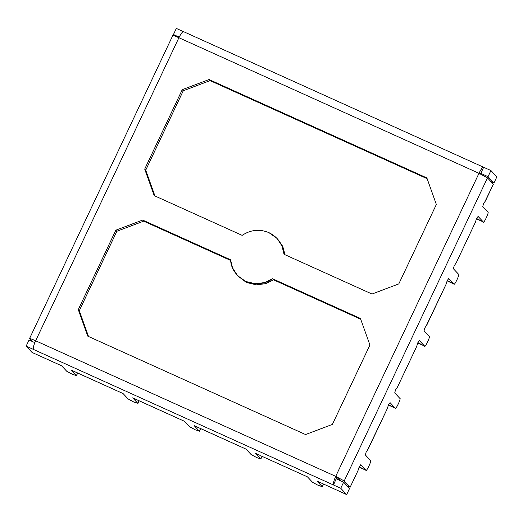 <?xml version="1.0" encoding="UTF-8"?>
<svg xmlns="http://www.w3.org/2000/svg" width="523" height="523" viewBox="0 0 523 523"><rect width="100%" height="100%" fill="white"/><g stroke="black" fill="none" stroke-linecap="round" stroke-linejoin="round"><path stroke-width="0.78" d="M419.446 340.61L424.552 346.043L419.446 340.61L417.884 342.617L416.661 346.514L397.513 387.013L395.473 390.034L397.513 387.013L416.661 346.514L417.884 342.617L419.407 340.584M390.106 402.684L395.205 408.123L390.106 402.684L388.543 404.697L390.066 402.658M478.133 216.457L483.239 221.889L478.133 216.457L476.571 218.464L475.348 222.353L456.2 262.86L454.16 265.88L456.2 262.86L475.348 222.353L476.571 218.464L478.094 216.43M448.793 278.53L453.892 283.969L448.793 278.53L447.23 280.544L448.754 278.504M277.595 239.031L282.695 246.333L285.009 254.727L282.851 246.673L277.092 238.481L281.969 245.902L284.048 254.296C282.897 244.287 277.837 237.056 268.868 232.604L277.092 238.481M484.867 201.786L483.5 203.8L485.547 200.78L493.385 184.194L487.469 177.892L493.385 184.194L484.867 201.786M426.18 325.94L424.813 327.954L426.86 324.933L446.001 284.434L447.23 280.544L446.001 284.434L426.18 325.94M360.759 464.764L365.865 470.197L360.759 464.764L359.196 466.771L360.72 464.738M367.492 450.094L366.126 452.107L368.172 449.087L387.314 408.587L388.543 404.697L387.314 408.587L367.492 450.094M260.774 458.906L255.675 453.467L260.774 458.906L256.754 457.586L260.774 458.906L261.997 456.324L260.84 459.037L262.101 456.37M199.309 431.135L194.21 425.696L199.309 431.135L195.282 429.814L199.309 431.135L200.525 428.553L199.374 431.266L200.629 428.599M137.843 403.357L132.737 397.925L137.843 403.357L133.816 402.043L137.843 403.357L139.059 400.781L137.909 403.495L139.164 400.827M76.371 375.586L71.272 370.153L76.371 375.586L72.351 374.272L76.371 375.586L77.594 373.01L76.436 375.717L77.698 373.056M322.246 486.678L317.141 481.238L322.246 486.678L318.219 485.357L322.246 486.678L323.462 484.095L322.305 486.808L323.567 484.141M496.85 176.866L493.96 182.972L490.966 181.618L493.96 182.972L488.044 176.669L480.781 173.388L488.044 176.669L493.96 182.972L496.85 176.866L490.934 170.557L488.044 176.669L490.934 170.557L483.67 167.282L480.781 173.388L483.67 167.282L490.934 170.557L496.85 176.866M357.974 470.667L350.129 487.246L347.135 485.893L350.129 487.246L344.212 480.944L335.727 476.361L340.584 480.787L335.727 476.361L478.983 173.309L487.469 177.892L344.212 480.944L350.129 487.246L357.974 470.667L359.196 466.771L357.974 470.667M359.889 467.523L365.865 470.197C366.008 472.969 372.271 459.717 370.48 460.423C372.271 459.717 366.008 472.969 365.865 470.197L359.183 466.797L359.981 467.542M477.264 219.215L483.239 221.889C483.383 224.661 489.646 211.41 487.854 212.116C489.646 211.41 483.383 224.661 483.239 221.889L476.558 218.49L477.355 219.235M447.845 281.237L447.217 280.57L453.892 283.969C454.042 286.735 460.305 273.49 458.514 274.189L453.415 268.757L454.16 265.88L453.415 268.757L458.514 274.189C460.305 273.49 454.042 286.735 453.892 283.969L448.015 281.309M418.577 343.369L424.552 346.043C424.696 348.815 430.959 335.563 429.167 336.269C430.959 335.563 424.696 348.815 424.552 346.043L417.87 342.643L418.668 343.389M389.158 405.39L388.53 404.724L395.205 408.123C395.355 410.895 401.618 397.643 399.827 398.343L394.728 392.91L395.473 390.034L394.728 392.91L399.827 398.343C401.618 397.643 395.355 410.895 395.205 408.123L389.328 405.462M29.04 340.028L34.832 342.643L29.04 340.028L26.15 346.134L32.066 352.443L61.59 365.78L66.696 371.212L72.351 374.272L66.696 371.212L61.59 365.78L32.066 352.443L26.15 346.134L33.413 349.416L26.15 346.134L29.04 340.028M336.374 478.885L343.637 482.167L349.554 488.469L346.664 494.581L321.71 483.219L346.664 494.581L340.748 488.273L33.413 349.416L333.491 484.998C332.968 483.742 333.72 480.866 335.727 476.361L344.212 480.944L487.469 177.892L478.983 173.309C481.147 168.968 482.716 166.961 483.67 167.282C482.716 166.961 481.147 168.968 478.983 173.309L178.905 37.728C181.069 33.387 182.638 31.38 183.593 31.7L176.336 28.419L183.593 31.7C182.638 31.38 181.069 33.387 178.905 37.728L478.983 173.309L335.727 476.361L35.649 340.78L335.727 476.361C333.72 480.866 332.968 483.742 333.491 484.998L336.753 477.447L333.491 484.998L340.748 488.273L343.637 482.167L336.374 478.885M261.52 456.108L307.465 476.865L312.564 482.304L318.219 485.357L312.564 482.304L307.465 476.865L261.52 456.108M317.141 481.238L321.71 483.219L317.108 481.173M71.272 370.153L123.062 393.551L128.161 398.984L133.816 402.043L128.161 398.984L123.062 393.551L71.239 370.088M132.737 397.925L184.527 421.322L189.627 426.761L195.282 429.814L189.627 426.761L184.527 421.322L132.705 397.859M194.21 425.696L245.993 449.094L251.099 454.533L256.754 457.586L251.099 454.533L245.993 449.094L194.177 425.63M255.675 453.467L260.238 455.448L255.642 453.402M179.193 37.126L173.446 34.531L174.872 36.048L173.446 34.531L179.193 37.126M429.167 336.269L424.068 330.837L424.813 327.954L424.068 330.837L429.167 336.269M487.854 212.116L482.755 206.683L483.5 203.8L482.755 206.683L487.854 212.116M370.48 460.423L365.381 454.99L366.126 452.107L365.381 454.99L370.48 460.423M480.003 174.394L480.768 173.375L480.003 174.394M176.336 28.419L173.446 34.531L176.336 28.419M183.481 31.615L483.67 167.282M178.905 37.728L35.649 340.78C33.642 345.285 32.89 348.161 33.413 349.416C32.89 348.161 33.642 345.285 35.649 340.78L178.905 37.728C174.604 35.832 172.59 35.172 172.871 35.754C172.59 35.172 174.604 35.832 178.905 37.728M272.496 278.733L360.439 318.468L369.924 344.997L332.38 424.428L305.563 434.554L87.766 336.152L78.28 309.623L115.825 230.192L142.642 220.059L230.584 259.794C230.989 268.711 236.05 275.941 245.764 281.485C256.375 285.127 265.285 284.205 272.496 278.733L264.952 282.512L255.518 283.793L245.692 281.452L237.54 275.608L232.506 267.802L230.584 259.794L142.642 220.059L115.825 230.192L78.28 309.623L79.3 310.708L116.845 231.277L115.825 230.192L116.845 231.277L143.662 221.151L142.642 220.059L143.662 221.151L230.643 260.447L143.662 221.151L116.845 231.277L79.3 310.708L78.28 309.623L87.766 336.152L305.563 434.554L332.38 424.428L369.924 344.997L360.439 318.468L272.496 278.733L273.516 279.818L272.496 278.733M209.069 79.535L426.866 177.938L436.352 204.467L398.807 283.897L371.99 294.024L284.048 254.296L371.99 294.024L398.807 283.897L436.352 204.467L426.866 177.938L209.069 79.535L182.252 89.662L209.069 79.535L210.089 80.62L209.069 79.535M268.868 232.604C259.585 228.813 250.674 229.728 242.136 235.357L154.193 195.622L144.708 169.092L182.252 89.662L183.272 90.747L210.089 80.62L427.134 178.683L210.089 80.62L183.272 90.747L182.252 89.662L144.708 169.092L154.193 195.622L242.136 235.357C250.674 229.728 259.585 228.813 268.868 232.604M343.637 482.167L340.748 488.273L346.664 494.581L349.554 488.469L343.637 482.167M359.811 467.464L365.865 470.197M29.615 338.806C29.34 338.224 31.354 338.884 35.649 340.78C31.354 338.884 29.34 338.224 29.615 338.806L32.034 341.382L29.517 338.61L172.773 35.551M418.498 343.31L424.552 346.043M477.185 219.157L483.239 221.889M88.518 336.492L79.3 310.708L88.518 336.492M154.945 195.962L145.727 170.178L144.708 169.092L145.727 170.178L183.272 90.747L145.727 170.178L154.945 195.962M237.54 275.608L246.712 282.538L256.545 284.878L265.972 283.603L273.516 279.818L360.707 319.213L273.516 279.818L265.802 283.656L256.165 284.865L246.183 282.289L238.057 276.144M447.917 281.289L453.892 283.969M389.23 405.443L395.205 408.123"/></g></svg>
